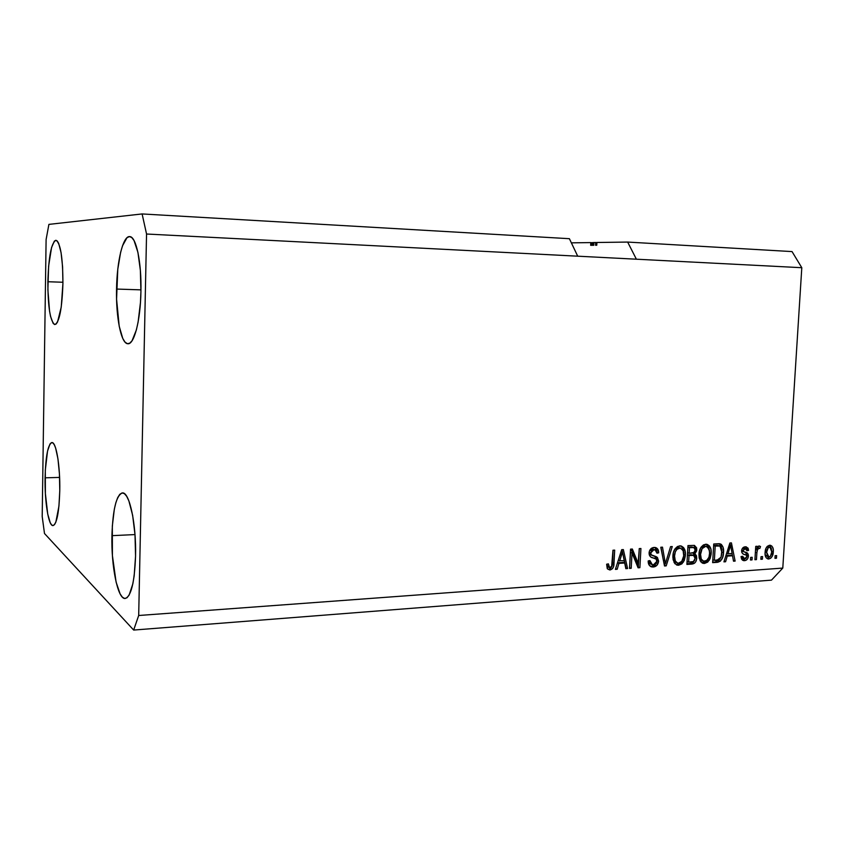 <?xml version="1.0" encoding="UTF-8"?>
<svg xmlns="http://www.w3.org/2000/svg" width="844" height="844" viewBox="0 0 844 844"><rect width="100%" height="100%" fill="white"/><g stroke="black" fill="none" stroke-linecap="round" stroke-linejoin="round"><path stroke-width="1.27" d="M47.865 281.727C48.636 256.407 51.357 242.587 56.02 240.287C60.525 243.156 62.825 257.504 62.931 283.341L62.583 266.715L61.074 252.651L58.69 243.388L57.276 241.025L55.809 240.287L54.322 241.162L51.568 247.514L48.625 266.06L47.886 289.735L49.543 311.098L50.566 316.468L53.13 323.326L54.565 324.507L56.052 324.085L57.519 322.049L61.232 307.111L62.931 283.341C62.055 308.893 59.344 322.63 54.818 324.55C50.239 321.427 47.918 307.153 47.865 281.727L62.941 282.255L47.865 281.727M116.546 289.059C116.926 260.923 123.097 235.413 129.807 236.605C136.19 236.573 141.665 262.558 140.927 291.655L140.368 270.344L137.92 252.324L134.027 240.519L131.738 237.512L129.354 236.594L126.959 237.744L122.507 245.836L120.608 252.398L117.78 269.289L116.577 299.166L119.204 326.248L122.77 338.455L124.944 342.02L127.265 343.656L129.66 343.255L132.033 340.786L136.359 329.983L138.121 322.007L140.463 302.447L140.927 291.655C140.473 320.678 134.069 344.953 127.782 343.74C121.082 343.677 115.881 317.281 116.546 289.059L140.959 289.861L116.546 289.059M111.925 535.666C112.822 509.259 116.345 495.006 122.517 492.917C129.448 491.968 136.401 524.251 135.557 556.112L135.008 534.801L132.645 515.325L128.868 500.872L126.653 496.251L124.342 493.592L122.021 492.949L119.785 494.331L117.706 497.612L115.871 502.665L114.32 509.27L112.326 526.076L112.41 555.574L116.092 582.086L120.07 593.817L122.327 597.119L124.648 598.48L126.948 597.795L129.143 595.062L132.846 583.826L134.185 575.714L135.557 556.112C134.534 582.613 131.031 596.75 125.081 598.501C117.727 599.229 111.155 566.303 111.925 535.666L134.998 534.579L111.925 535.666M45.07 477.82C45.66 456.066 47.96 444.313 51.948 442.551C56.2 441.95 60.262 466.078 59.776 490.543L59.428 473.917L57.972 458.967L55.641 448.08L54.259 444.704L52.824 442.878L51.379 442.657L49.986 444.007L47.538 451.086L45.312 470.14L45.386 493.571L47.718 514.049L50.218 522.679L51.621 524.905L53.066 525.59L54.491 524.662L55.852 522.141L58.943 506.115L59.776 490.543C59.112 512.413 56.833 524.092 52.94 525.59C48.509 526.034 44.616 501.558 45.07 477.82L59.607 477.419L45.07 477.82M48.899 224.388L142.108 213.943L569.394 238.694L142.108 213.943L146.55 234.02L577.707 256.186L569.394 238.694L577.707 256.186L146.55 234.02L138.69 615.498L782.789 568.075L801.8 267.706L577.707 256.186L801.8 267.706L792.041 251.586L627.651 242.07L792.041 251.586L801.8 267.706L782.789 568.075L138.69 615.498L133.668 630.057L44.489 533.503L42.2 516.496L46.103 239.538L48.899 224.388L142.108 213.943L146.55 234.02L138.69 615.498L133.668 630.057L771.479 580.134L133.668 630.057L44.489 533.503L42.2 516.496L46.103 239.538L48.899 224.388M596.898 242.492L627.651 242.07L636.387 259.203L627.651 242.07L596.898 242.492L596.761 245.245L596.898 242.492M571.367 242.85L590.789 242.587L590.652 245.309L593.775 245.277L593.902 242.534L593.321 242.587L593.184 245.277L593.321 242.587L592.14 242.661L592.003 245.287L592.14 242.661L595.695 242.513L595.558 245.256L596.761 245.245L595.558 245.256L595.695 242.513L596.887 242.587L593.902 242.534L593.775 245.277L590.652 245.309L590.789 242.587L571.367 242.85M590.789 242.661L592.129 242.724L590.789 242.661M632.029 552.957L631.206 568.297L629.508 568.413L630.531 549.138L632.346 549.022L638.412 563.908L639.235 548.6L640.923 548.494L639.889 567.685L638.085 567.812L632.029 552.957L638.085 567.812L639.889 567.685L640.923 548.494L639.235 548.6L638.412 563.908L632.346 549.022L630.531 549.138L629.508 568.413L631.206 568.297L629.55 567.717L631.206 568.297L632.029 552.957L630.457 552.409L632.029 552.957M658.615 561.112L656.917 565.322L652.718 567.02L649.437 565.501L648.213 560.922L649.912 560.564L650.597 563.423L652.771 564.752L655.482 564.119L656.854 561.999L656.252 559.171L650.808 557.04L649.268 554.919L649.331 551.364L651.378 548.336L654.997 547.45L657.961 549.412L658.658 552.831L656.97 553.179L656.231 550.488L653.678 549.687L651.368 551.005L650.735 553.432L651.705 555.257L657.392 557.399L658.615 561.112L656.389 556.724L651.167 554.814L650.745 552.904L653.963 549.666L655.049 549.75L656.97 553.179L658.658 552.831C658.742 550.056 657.719 548.305 655.577 547.556L654.037 547.429C651.157 547.745 649.5 549.592 649.068 552.968C649.184 555.943 650.545 557.599 653.129 557.937L653.372 558.011C655.429 558.074 656.621 559.171 656.938 561.281L653.52 564.773L652.306 564.657L649.912 560.564L648.213 560.922C648.086 563.982 649.173 565.965 651.484 566.862L653.256 567.01C656.326 566.683 658.109 564.72 658.615 561.112L657.012 560.553L658.615 561.112M672.267 546.553L666.211 565.86L664.502 565.986L660.778 547.26L662.487 547.155L665.389 563.708L670.558 546.659L672.267 546.553L670.558 546.659L665.389 563.708L662.487 547.155L660.778 547.26L664.502 565.986L666.211 565.86L664.365 565.311L666.211 565.86L672.267 546.553M678.618 565.248L674.968 563.781L673.079 559.593L673.375 552.714L675.126 548.684L677.563 546.458L681.129 545.962L683.64 547.629L685.159 551.09L685.328 556.059L684.252 560.458L681.889 563.866L678.618 565.248L683.418 562.041L685.391 555.162C685.813 550.573 684.379 547.503 681.108 545.962L679.726 545.846C675.316 547.134 673.037 550.594 672.9 556.217L674.134 562.6L677.078 565.111L678.618 565.248M704.54 563.444L700.963 561.999L699.127 557.842L699.433 551.037L701.164 547.049L703.548 544.844L707.04 544.369L709.498 546.015L710.975 549.444L711.123 554.36L710.068 558.707L707.736 562.083L704.54 563.444L709.245 560.279L711.197 553.474C711.619 548.906 710.215 545.857 706.987 544.348L705.668 544.243C701.343 545.519 699.106 548.938 698.959 554.497L700.151 560.827L703.073 563.328L704.54 563.444M762.565 556.586L762.406 559.192L760.866 559.298L761.035 556.692L762.565 556.586L761.035 556.692L760.866 559.298L762.406 559.192L760.908 558.728L762.406 559.192L762.565 556.586M773.294 551.712L772.439 555.922L770.688 558.264L768.293 558.992L766.246 557.852L765.329 555.911L765.149 551.797L765.909 548.431L767.312 546.311L769.633 545.256L771.796 546.015L773.051 548.262L773.294 551.712C773.642 548.484 772.703 546.353 770.498 545.319L769.633 545.256C766.7 546.131 765.191 548.516 765.107 552.398C764.738 555.647 765.656 557.821 767.85 558.918L768.779 558.992C771.732 558.063 773.241 555.637 773.294 551.712L771.796 551.259L773.294 551.712M609.906 570.016L607.247 568.582L606.636 564.214L608.376 563.845L609.315 567.579L611.626 566.778L612.955 550.225L614.685 550.119L613.577 566.398L612.554 568.634L609.906 570.016C612.776 569.162 614.137 566.915 613.999 563.286L614.685 550.119L612.955 550.225L611.9 566.166L609.6 567.696L608.376 563.845L606.636 564.214L607.385 568.824L609.906 570.016M727.243 556.122L725.587 561.745L723.941 561.861L729.891 542.987L731.431 542.892L735.135 561.081L733.51 561.197L732.529 555.763L727.243 556.122L732.529 555.763L733.51 561.197L735.135 561.081L731.431 542.892L729.891 542.987L723.941 561.861L725.587 561.745L724.131 561.271L725.587 561.745L727.243 556.122L725.893 555.69L727.243 556.122M748.417 556.112L747.7 558.654L745.917 560.321L743.448 560.606L741.633 559.182L741.043 556.618L742.614 556.28L743.163 558.169L744.281 558.749L746.138 558.169L746.824 556.766L746.497 555.278L743.153 553.97L741.802 552.482L741.918 549.265L743.332 547.439L745.917 546.817L748.079 548.167L748.575 550.404L747.014 550.742L746.529 549.18L745.21 548.716L743.902 549.117L743.153 550.647L743.743 551.659L747.647 553.263L748.417 556.112C748.385 553.706 747.341 552.409 745.273 552.219L743.585 551.565L743.163 550.488L745.21 548.716L747.014 550.742L748.575 550.404L746.339 546.88L745.273 546.806C743.174 546.986 741.95 548.326 741.581 550.858C741.823 553.242 743.015 554.529 745.146 554.708L746.571 555.352L746.845 556.544L744.714 558.76L742.614 556.28L741.043 556.618L743.353 560.585L744.492 560.669L742.414 560.142L744.492 560.669C746.771 560.405 748.079 558.886 748.417 556.112L746.708 555.574L748.417 556.112M752.194 557.293L752.036 559.91L750.485 560.015L750.654 557.399L752.194 557.293L750.654 557.399L750.485 560.015L752.036 559.91L750.527 559.435L752.036 559.91L752.194 557.293M756.889 552.704L756.456 559.604L754.926 559.709L755.739 546.374L757.279 546.279L757.152 548.41L758.756 546.005L760.518 546.543L759.822 548.484L758.598 548.347L757.596 549.254L756.889 552.704L757.321 549.961L758.798 548.315L759.822 548.484L760.518 546.543L759.115 545.92L757.152 548.41L757.279 546.279L755.739 546.374L754.926 559.709L756.456 559.604L754.958 559.129L756.456 559.604L756.889 552.704L755.38 552.24L756.889 552.704M776.628 555.626L776.469 558.222L774.961 558.327L775.119 555.721L776.628 555.626L775.119 555.721L774.961 558.327L776.469 558.222L774.992 557.768L776.469 558.222L776.628 555.626M723.519 552.546L722.601 557.515L720.407 561.123L717.843 562.252L712.642 562.642L713.739 543.99L719.278 543.705L721.398 544.433L723.118 547.439L723.519 552.546C723.994 548.579 722.981 545.699 720.47 543.916L713.739 543.99L712.642 562.642L717.157 562.336L712.684 561.967L717.157 562.336C721.335 561.271 723.456 558.011 723.519 552.546L721.958 552.05L723.519 552.546M696.733 558.264L695.867 561.555L694.475 563.243L686.9 564.425L687.966 545.583L694.433 545.403L696.627 547.83L696.648 550.91L694.855 553.791L696.405 555.574L696.733 558.264L694.855 553.791L696.817 549.739L694.38 545.382L687.966 545.583L686.9 564.425L691.7 564.098L690.065 563.528L686.932 563.75L691.7 564.098C694.707 563.845 696.384 561.904 696.733 558.264L695.118 557.726L696.733 558.264M618.926 563.391L617.186 569.267L615.392 569.384L621.69 549.676L623.357 549.581L627.598 568.539L625.826 568.666L624.687 563.001L618.926 563.391L624.687 563.001L625.826 568.666L627.598 568.539L623.357 549.581L621.69 549.676L615.392 569.384L617.186 569.267L615.624 568.677L617.186 569.267L618.926 563.391L617.481 562.853L618.926 563.391M771.479 580.134L782.789 568.075L771.479 580.134M607.374 566.619L606.836 564.172L607.933 567.062M610.233 568.782L612.216 564.931L613.103 550.214L612.449 562.705L613.999 563.286L612.449 562.705C612.586 566.335 611.225 568.571 608.366 569.426L609.737 569.078M729.87 543.051L730.229 544.77L729.87 543.051M732.043 553.643L732.465 555.742L732.043 553.643M732.951 558.095L733.447 560.532L735.135 561.081L733.394 560.543L732.951 558.095M730.841 555.225L732.529 555.763L725.935 555.552L730.841 555.225M727.887 553.917L729.638 548.431L728.309 548.009L729.638 548.431L730.545 544.876L729.406 544.517L730.545 544.876L732.138 553.632L726.578 553.506L732.138 553.632L730.545 544.876L727.887 553.917M741.085 556.871L743.807 558.633M745.621 546.806L746.856 549.782L745.621 546.806M746.887 549.887L748.575 550.404L746.887 549.887M743.501 548.199L745.21 548.716L743.174 548.231M741.697 550.035L743.163 550.488L741.697 550.035M741.686 550.837L744.883 552.092M743.575 551.691C745.632 551.881 746.676 553.179 746.708 555.574L745.674 552.514M745.779 558.443L742.783 560.131L745.779 558.443M745.4 552.366L743.627 551.702M743.089 551.533L742.045 551.143M742.161 558.116L741.465 557.62M755.644 547.946L757.152 548.41L755.644 547.946M759.41 548.357L758.102 547.967L758.767 546.005L760.518 546.543L758.798 546.026L757.859 547.883M757.363 547.883L758.798 548.315L757.363 547.883M755.602 549.444L756.319 548.157L755.612 549.433L757.321 549.961L755.538 549.729M769.749 545.245L771.532 548.906L769.749 545.245M769.992 556.66L767.048 558.454L769.992 556.66M769.971 547.186L767.745 546.638L769.971 547.186L771.764 551.944C771.775 554.55 770.836 556.27 768.937 557.093L766.637 552.282L765.149 551.839L766.637 552.282C766.616 549.666 767.565 547.956 769.475 547.155L766.647 547.081L768.451 546.733M765.983 556.164L765.128 554.772L768.198 556.987M719.447 543.715L721.842 549.381L721.04 545.762L719.447 543.715M718.191 560.965L719.964 559.055L715.49 561.777L716.872 561.545M713.655 545.54L716.229 545.372L713.655 545.54M714.362 560.353L715.206 546.068L713.644 545.583L720.027 546.131L721.936 552.62L721.061 557.198L717.094 560.173L714.362 560.353L712.811 559.846L714.362 560.353L719.172 559.656L721.061 557.198L721.915 549.993L721.145 547.271L719.784 546.036L715.206 546.068L714.362 560.353M718.223 545.551L716.218 545.372M706.407 544.253L709.561 551.185L708.517 546.564L706.407 544.253M706.512 546.511L709.182 549.339L707.789 547.176L704.846 545.984L700.71 547.745L703.337 545.973L705.552 546.437L702.102 548.632L700.562 554.424L699.001 553.917L700.562 554.424L701.311 559.161L703.643 561.176L706.744 560.469L708.96 557.198L709.625 552.978L711.197 553.474L709.625 552.957L709.182 549.339L709.604 553.516C709.53 557.673 707.884 560.258 704.656 561.26L703.59 561.165C701.259 560.015 700.246 557.768 700.562 554.424C700.573 550.119 702.24 547.461 705.552 546.437L703.896 545.91L705.225 546.1M707.694 559.54L709.245 560.279L707.578 559.73L701.997 562.874L705.489 561.988L707.694 559.54M702.482 560.701L700.267 559.519L698.938 555.922L701.934 560.616L703.2 561.038M694.243 545.836L695.171 549.212L696.817 549.739L695.161 549.286L694.633 546.448M693.705 552.799L693.209 553.253L694.855 553.791L693.209 553.253L695.087 557.451L694.76 555.025L693.209 553.253L693.705 552.799M694.222 561.007L690.065 563.528L693.61 561.935M693.536 555.394L689.02 555.521L688.651 562.115L693.061 561.703L694.675 560.247L695.108 557.652L694.338 555.816L691.932 554.856L687.438 554.962L693.578 555.405L695.118 558.38L693.451 561.555L688.651 562.115L687.058 561.576L688.651 562.115L689.02 555.521L687.438 554.983L691.299 554.761M687.881 547.144L690.487 546.986L687.881 547.144M691.057 546.965L691.658 546.975M693.926 547.587L695.182 550.151L693.62 552.841L689.147 553.316L687.554 552.788L689.147 553.316L689.474 547.682L693.926 547.587L692.439 547.112M689.474 547.682L687.881 547.165L689.474 547.682L689.147 553.316L694.264 552.43L695.192 549.803L694.38 547.798L690.476 546.986L692.122 547.513L689.474 547.682M692.28 547.06L690.476 546.986M681.477 546.522L680.581 545.868C682.912 547.629 683.978 550.299 683.788 553.886L683.471 550.32L682.058 547.165M683.788 554.624L685.391 555.162L683.788 554.624M682.11 560.943L681.783 561.482L683.418 562.041L681.783 561.482L676.318 564.689L679.652 563.76L682.1 560.943M677.985 547.524L679.399 547.745L677.985 547.524L674.451 549.782L676.867 547.745L679.61 548.062L677.985 547.524M676.582 562.473L673.681 560.363L672.89 556.301C672.763 559.34 673.797 561.365 675.991 562.378L677.616 562.937C675.253 561.756 674.219 559.498 674.535 556.133C674.546 551.786 676.234 549.096 679.61 548.062L680.623 548.146L683.323 550.984L683.767 555.215C683.703 559.414 682.026 562.02 678.734 563.043L681.762 561.376L683.724 555.869L683.081 550.341L680.232 548.072L676.941 549.275L675.316 551.86L674.535 556.133L672.942 555.595L674.535 556.133L675.305 560.922L677.204 562.79M660.989 547.25L662.909 557.958L660.989 547.25M663.352 560.216L664.914 560.754L663.352 560.216M663.943 563.201L665.389 563.708L663.943 563.201M665.125 563.613L664.597 565.29L665.125 563.613M648.371 560.891L650.713 564.087L649.004 562.853L648.371 560.891M654.037 558.19L651.526 557.378M655.018 547.45L657.043 552.282L658.658 552.831L656.917 552.303L656.822 550.056L655.26 547.619M655.049 549.75L652.37 549.117L653.963 549.666L652.37 549.117L649.447 551.037M649.141 552.356L650.745 552.904L649.141 552.356L649.563 554.265L651.927 555.373M655.134 556.291L656.389 556.724L655.134 556.291M654.891 556.228L656.948 561.176L656.537 557.852L654.891 556.228M656.315 563.254L651.652 566.429L654.501 565.48L656.315 563.254M650.112 554.708L649.141 552.873M649.764 550.467L652.085 549.138M652.37 549.117L653.003 549.127M651.969 557.494L652.834 557.747M631.027 549.106L636.83 563.338L638.412 563.908L636.83 563.338L631.027 549.106M639.298 548.589L638.307 567.105L639.889 567.685L637.811 567.147L639.298 548.589M630.457 552.409L629.645 567.706L630.457 552.409M621.944 549.666L622.376 551.628L621.944 549.666M622.503 552.187L626.026 567.959L627.598 568.539L625.689 567.98L622.503 552.187M623.125 562.42L624.687 563.001L623.125 562.42L617.502 562.8L623.125 562.42M619.612 561.091L621.458 555.352L620.045 554.846L621.458 555.352L622.418 551.649L621.205 551.206L622.418 551.649L624.244 560.785L618.209 560.574L624.244 560.785L622.418 551.649L619.612 561.091M771.764 551.944L771.152 548.083L769.802 547.155L768.219 547.745L766.637 552.282L767.702 556.692L769.095 557.072L770.456 556.207L771.764 551.944M591.76 245.298L591.887 242.724L591.76 245.298M609.379 567.611L608.06 567.105M745.822 548.758L744.113 548.241M759.463 548.368L757.743 547.851M719.605 545.984L717.938 545.467M703.073 563.328L702.514 563.138M677.078 565.111L676.477 564.9M680.623 548.146L678.987 547.608M651.484 566.862L650.882 566.64M651.874 564.499L650.713 564.087M653.372 558.011L651.768 557.441"/></g></svg>

